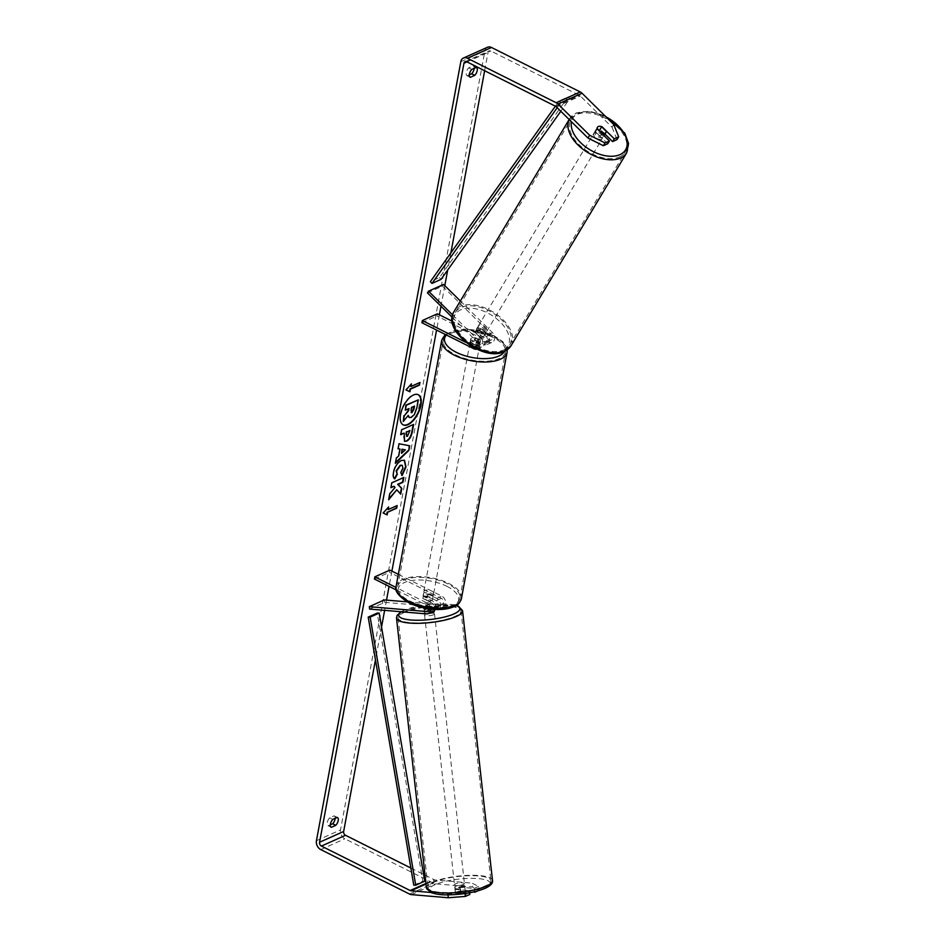 <?xml version="1.0" encoding="UTF-8"?>
<svg xmlns="http://www.w3.org/2000/svg" width="945" height="945" viewBox="0 0 945 945"><rect width="100%" height="100%" fill="white"/><g stroke="black" fill="none" stroke-linecap="round" stroke-linejoin="round"><path stroke-width="0.71" stroke-dasharray="4.72 3.54" d="M428.581 608.97L431.31 609.206A3.496 2.622 -114.1 0 0 432.337 609.041A3.496 2.622 -114.1 0 0 433.66 606.005A3.496 2.622 -114.1 0 0 431.475 602.768L422.887 598.468A4.997 2.233 -169.5 0 1 422.722 597.653A4.997 2.233 -169.5 0 1 427.707 596.307L436.295 600.607A3.496 2.622 65.9 0 1 438.48 603.843A3.496 2.622 65.9 0 1 437.157 606.879A3.496 2.622 65.9 0 1 436.129 607.044L428.829 606.43L429.113 608.828A4.997 1.264 -6.8 0 0 425.132 609.773A4.997 1.264 -6.8 0 0 424.116 610.694A4.997 1.264 -6.8 0 0 424.305 610.99L431.593 611.604A6.001 4.501 -114.1 0 0 433.365 611.32M428.829 606.43A4.997 1.264 -6.8 0 0 424.848 607.375A4.997 1.264 -6.8 0 0 423.832 608.297A4.997 1.264 -6.8 0 0 423.868 608.415L424.187 611.261A4.997 1.228 -6.3 0 0 429.821 611.746L429.502 608.852A4.997 1.228 -6.3 0 0 432.739 608.048A4.997 1.228 -6.3 0 0 433.755 607.162A4.997 1.228 -6.3 0 0 433.72 607.044L434.038 609.938A4.997 1.228 -6.3 0 0 428.404 609.454L428.085 606.572A4.997 1.228 -6.3 0 0 424.848 607.375A4.997 1.228 -6.3 0 0 423.915 607.978M369.589 609.076L384.639 602.331L441.528 607.151A6.001 4.501 -114.1 0 0 443.299 606.867A6.001 4.501 -114.1 0 0 445.567 601.67A6.001 4.501 -114.1 0 0 441.823 596.118L398.329 574.324M435.196 609.454A6.001 4.501 -114.1 0 0 431.889 600.571L423.301 596.271A4.997 2.233 -169.5 0 1 423.136 595.456A4.997 2.233 -169.5 0 1 428.109 594.11L436.708 598.409A6.001 4.501 65.9 0 1 440.441 603.961A6.001 4.501 65.9 0 1 438.173 609.159A6.001 4.501 65.9 0 1 436.413 609.454L429.113 608.828M407.13 601.859L441.244 604.753A3.496 2.622 -114.1 0 0 442.272 604.587A3.496 2.622 -114.1 0 0 443.595 601.552A3.496 2.622 -114.1 0 0 441.409 598.315L389.47 572.292L389.883 570.095M430.577 609.076A6.001 4.501 -114.1 0 0 426.774 602.863L395.967 587.436M428.581 608.816A3.496 2.622 -114.1 0 0 426.36 605.06L396.179 589.94M374.421 579.037L389.47 572.292M384.355 599.921L384.639 602.331M427.707 596.307L428.109 594.11M422.887 598.468L423.301 596.271M424.01 608.592L424.305 610.99M463.676 886.894A4.997 1.228 -6.3 0 0 464.692 886.008A4.997 1.228 -6.3 0 0 461.255 885.229A4.997 1.228 -6.3 0 0 455.785 886.221A4.997 1.228 -6.3 0 0 454.758 887.107A4.997 1.228 -6.3 0 0 458.207 887.887A4.997 1.228 -6.3 0 0 463.676 886.894M459.66 891.194A4.997 1.228 -6.3 0 0 456.423 891.997A4.997 1.228 -6.3 0 0 455.407 892.883A4.997 1.228 -6.3 0 0 455.443 893.001L461.077 893.474A4.997 1.228 -6.3 0 0 464.326 892.671A4.997 1.228 -6.3 0 0 465.342 891.785A4.997 1.228 -6.3 0 0 465.306 891.667L459.66 891.194L459.187 886.859A4.997 1.228 -6.3 0 1 464.822 887.331L465.306 891.667M434.239 611.498A4.997 1.228 -6.3 0 0 430.802 610.718A4.997 1.228 -6.3 0 0 425.321 611.71A4.997 1.228 -6.3 0 0 424.305 612.596A4.997 1.228 -6.3 0 0 428.924 613.305M428.085 606.572L433.72 607.044M429.502 608.852L427.931 608.722M461.077 893.474L460.593 889.139A4.997 1.228 -6.3 0 1 454.958 888.666L455.443 893.001M454.958 888.666L460.593 889.139M464.822 887.331L459.187 886.859M434.038 609.938L428.404 609.454M424.187 611.261L429.821 611.746M433.483 614.782A4.997 1.228 -6.3 0 0 434.511 613.896A4.997 1.228 -6.3 0 0 431.074 613.128A4.997 1.228 -6.3 0 0 425.593 614.12A4.997 1.228 -6.3 0 0 424.577 615.006A4.997 1.228 -6.3 0 0 428.014 615.786A4.997 1.228 -6.3 0 0 433.483 614.782M463.416 884.485A4.997 1.228 -6.3 0 0 464.432 883.599A4.997 1.228 -6.3 0 0 460.995 882.819A4.997 1.228 -6.3 0 0 455.514 883.811A4.997 1.228 -6.3 0 0 454.498 884.697A4.997 1.228 -6.3 0 0 457.935 885.477A4.997 1.228 -6.3 0 0 463.416 884.485M434.464 882.028A31.634 7.737 -6.3 0 0 428.026 887.639A31.634 7.737 -6.3 0 0 449.785 892.564A31.634 7.737 -6.3 0 0 484.454 886.268A31.634 7.737 -6.3 0 0 490.904 880.657A31.634 7.737 -6.3 0 0 469.133 875.731A31.634 7.737 -6.3 0 0 434.464 882.028M404.543 612.336A31.634 7.737 -6.3 0 0 398.093 617.935A31.634 7.737 -6.3 0 0 419.863 622.873A31.634 7.737 -6.3 0 0 454.533 616.577A31.634 7.737 -6.3 0 0 460.983 610.966A31.634 7.737 -6.3 0 0 439.212 606.04A31.634 7.737 -6.3 0 0 404.543 612.336M418.103 394.656A16.856 8.186 116.6 0 0 417.914 394.549A16.856 8.186 116.6 0 0 407.732 398.979A16.856 8.186 116.6 0 0 400.207 414.17A16.856 8.186 116.6 0 0 402.818 424.683A16.856 8.186 116.6 0 0 403.007 424.777M607.777 143.746L595.563 131.721L597.252 128.945M595.563 131.721A4.997 2.929 -148.7 0 1 595.74 130.056A4.997 2.929 -148.7 0 1 596.614 129.3A4.997 2.929 -148.7 0 1 600.382 129.559L604.989 134.095M613.73 124.48L612.053 127.244L580.372 96.024A3 2.256 -114.1 0 0 579.592 95.457L490.857 50.995A3 2.256 -114.1 0 0 489.144 50.9A3 2.256 -114.1 0 0 488.022 52.459L484.643 70.733M450.883 252.847L447.706 269.998M444.8 285.662L440.984 306.251M439.401 314.803L436.566 330.077M391.903 571.111L389.068 586.372M386.529 600.11L384.627 610.352M381.544 627.007L375.46 659.834M487.502 47.25A6.993 5.257 -114.1 0 0 484.903 50.9L340.519 829.899A6.993 5.257 -114.1 0 0 344.842 838.794L433.59 883.268A6.993 5.257 -114.1 0 0 435.527 883.823L472.417 886.965L479.044 890.296L478.595 886.457L471.957 883.114L472.417 886.965M469.287 74.82L467.22 75.742A4.997 2.433 -63.4 0 1 467.031 75.671A4.997 2.433 -63.4 0 1 466.298 72.363A4.997 2.433 -63.4 0 1 468.696 67.839L473.126 65.855A4.997 2.433 -63.4 0 1 473.315 65.926A4.997 2.433 -63.4 0 1 474.177 68.335M335.18 818.335A4.997 2.433 116.6 0 0 334.306 815.925A4.997 2.433 116.6 0 0 334.117 815.842L329.687 817.827A4.997 2.433 116.6 0 0 327.289 822.351A4.997 2.433 116.6 0 0 328.033 825.67A4.997 2.433 116.6 0 0 328.222 825.741L330.289 824.82M472.795 892.127L460.416 891.076A4.997 1.264 -6.8 0 0 455.407 892.942A4.997 1.264 -6.8 0 0 455.596 893.238L469.807 894.442M477.65 890.934L479.044 890.296M430.589 892.446L447.883 893.911L464.94 892.576L469.358 890.603L455.136 889.387A4.997 1.264 173.2 0 1 454.958 889.103A4.997 1.264 173.2 0 1 459.955 887.237L474.166 888.442L478.595 886.457M474.166 888.442L474.555 891.726M469.358 890.603L469.618 892.765M464.94 892.576L465.046 893.533M425.026 875.129L434.239 879.748A3 2.256 -114.1 0 0 435.066 879.984L471.957 883.114M410.862 868.03L423.608 874.42M612.053 127.244L617.014 139.612M601.41 126.559A4.997 2.929 31.3 0 0 599.567 126.276M447.989 894.856L447.883 893.911M600.382 129.559L601.906 127.043M469.972 77.124L467.22 75.742M471.815 69.398L468.696 67.839M476.245 67.414L473.126 65.855M459.955 887.237L460.416 891.076M455.136 889.387L455.596 893.238M330.974 827.123L328.222 825.741M332.817 819.398L329.687 817.827M337.247 817.413L334.117 815.842M417.926 399.7L416.379 408.027L414.005 414.359L410.874 417.194L409.15 417.43M408.535 408.748L404.956 409.988M407.933 415.776L402.853 421.316M382.796 512.84L388.608 506.969M388.218 506.78L388.064 507.571M387.722 509.414L397.148 505.563M410.543 386.328L419.958 382.477M405.606 389.742L411.418 383.883M410.886 384.485L411.028 383.682M401.2 453.116L404.956 449.643M397.715 448.58L399.038 443.748M398.648 443.548L409.705 445.792M395.542 462.601L395.412 463.298M395.022 463.097L396.368 458.101M395.979 457.9L398.743 455.868M398.353 455.679L399.617 448.863M406.492 436.259L409.138 432.609L409.563 430.329M404.401 441.209L403.326 435.338L403.763 432.928M400.326 434.464L401.625 429.786M401.235 429.585L413.662 424.388M396.404 489.616L400.727 494.14M393.604 486.12L394.632 487.289L389.34 493.715L388.808 498.889M403.361 477.65L391.395 482.635L390.958 487.301M394.455 478.595L394.396 478.69C392.99 477.969 392.565 475.784 393.132 472.122C394.431 466.464 397.065 462.507 401.034 460.262L404.271 460.18M401.719 475.3L400.845 472.701M400.456 472.5L402.57 468.023L402.027 465.259M414.052 406.279L411.229 407.177L410.638 410.402L411.583 412.374M475.17 332.593L481.43 338.771A3.496 2.622 65.9 0 1 481.395 344.382A3.496 2.622 65.9 0 1 479.387 344.275L470.799 339.964A4.997 2.233 -169.5 0 1 470.634 339.149A4.997 2.233 -169.5 0 1 475.618 337.814L484.206 342.114A3.496 2.622 -114.1 0 0 486.202 342.232A3.496 2.622 -114.1 0 0 486.25 336.609L479.977 330.443A4.997 2.929 31.3 0 0 476.221 330.183A4.997 2.929 31.3 0 0 475.335 330.927A4.997 2.929 31.3 0 0 475.17 332.593L476.221 330.868L482.482 337.046A6.001 4.501 65.9 0 1 482.411 346.661A6.001 4.501 65.9 0 1 478.985 346.472L470.386 342.161A4.997 2.233 -169.5 0 1 470.232 341.346A4.997 2.233 -169.5 0 1 475.205 340.011L483.793 344.311A6.001 4.501 -114.1 0 0 487.23 344.512A6.001 4.501 -114.1 0 0 487.301 334.884L481.029 328.706A4.997 2.929 31.3 0 0 477.272 328.447A4.997 2.929 31.3 0 0 476.386 329.203A4.997 2.929 31.3 0 0 476.221 330.868M460.357 300.994L492.416 332.593A6.001 4.501 65.9 0 1 492.345 342.22A6.001 4.501 65.9 0 1 488.919 342.019L436.98 315.996L437.381 313.799M427.459 292.903L442.508 286.158L491.365 334.317A3.496 2.622 65.9 0 1 491.317 339.94A3.496 2.622 65.9 0 1 489.321 339.822L452.147 321.194M452.123 317.225L476.315 341.062A3.496 2.622 65.9 0 1 476.268 346.685A3.496 2.622 65.9 0 1 474.272 346.567L465.755 342.303M452.584 314.909L477.367 339.338A6.001 4.501 65.9 0 1 477.296 348.965A6.001 4.501 65.9 0 1 476.764 349.142M421.919 322.741L436.98 315.996M442.508 286.158L443.559 284.433M475.618 337.814L475.205 340.011M470.799 339.964L470.386 342.161M479.977 330.443L481.029 328.706M471.803 345.362A4.997 2.233 10.5 0 0 476.812 346.378A4.997 2.233 10.5 0 0 479.729 344.925A4.997 2.233 10.5 0 0 477.827 342.669A4.997 2.233 10.5 0 0 472.819 341.653A4.997 2.233 10.5 0 0 469.901 343.106A4.997 2.233 10.5 0 0 471.803 345.362M480.45 340.519L479.954 343.153A4.997 2.233 10.5 0 0 478.075 341.346A4.997 2.233 10.5 0 0 474.378 340.354L474.862 337.719A4.997 2.233 10.5 0 0 470.634 339.149A4.997 2.233 10.5 0 0 470.657 339.609L476.233 342.409A4.997 2.233 10.5 0 0 480.462 340.968A4.997 2.233 10.5 0 0 480.45 340.519L474.862 337.719M476.233 342.409L475.737 345.043A4.997 2.233 10.5 0 1 472.051 344.051A4.997 2.233 10.5 0 1 470.161 342.244L470.657 339.609M428.321 600.902A4.997 2.233 10.5 0 0 432.55 599.473A4.997 2.233 10.5 0 0 432.538 599.012L433.023 596.378A4.997 2.233 10.5 0 0 431.133 594.57A4.997 2.233 10.5 0 0 427.447 593.578L426.963 596.212A4.997 2.233 10.5 0 0 422.722 597.653A4.997 2.233 10.5 0 0 422.746 598.102L428.321 600.902L428.806 598.268A4.997 2.233 10.5 0 1 425.12 597.275A4.997 2.233 10.5 0 1 423.23 595.468L422.746 598.102M425.368 595.952A4.997 2.233 10.5 0 0 430.365 596.968A4.997 2.233 10.5 0 0 433.282 595.515A4.997 2.233 10.5 0 0 431.381 593.259A4.997 2.233 10.5 0 0 426.384 592.243A4.997 2.233 10.5 0 0 423.454 593.696A4.997 2.233 10.5 0 0 425.368 595.952M432.538 599.012L426.963 596.212M470.161 342.244L475.737 345.043M479.954 343.153L474.378 340.354M433.023 596.378L427.447 593.578M423.23 595.468L428.806 598.268M425.77 593.755A4.997 2.233 10.5 0 0 430.766 594.771A4.997 2.233 10.5 0 0 433.696 593.318A4.997 2.233 10.5 0 0 431.794 591.05A4.997 2.233 10.5 0 0 426.786 590.046A4.997 2.233 10.5 0 0 423.868 591.499A4.997 2.233 10.5 0 0 425.77 593.755M471.401 347.571A4.997 2.233 10.5 0 0 476.398 348.575A4.997 2.233 10.5 0 0 479.316 347.122A4.997 2.233 10.5 0 0 477.414 344.866A4.997 2.233 10.5 0 0 472.417 343.85A4.997 2.233 10.5 0 0 469.5 345.303A4.997 2.233 10.5 0 0 471.401 347.571M493.455 337.684A31.634 14.128 10.5 0 0 461.798 331.258A31.634 14.128 10.5 0 0 443.299 340.448A31.634 14.128 10.5 0 0 455.36 354.753A31.634 14.128 10.5 0 0 487.018 361.179A31.634 14.128 10.5 0 0 505.516 351.977A31.634 14.128 10.5 0 0 493.455 337.684M447.835 583.868A31.634 14.128 10.5 0 0 416.178 577.442A31.634 14.128 10.5 0 0 397.68 586.644A31.634 14.128 10.5 0 0 409.728 600.937A31.634 14.128 10.5 0 0 441.386 607.363A31.634 14.128 10.5 0 0 459.884 598.173A31.634 14.128 10.5 0 0 447.835 583.868M595.811 130.682A4.997 2.977 30.9 0 0 594.913 131.45A4.997 2.977 30.9 0 0 596.874 136.033A4.997 2.977 30.9 0 0 602.591 137.368A4.997 2.977 30.9 0 0 603.489 136.588A4.997 2.977 30.9 0 0 601.528 132.017A4.997 2.977 30.9 0 0 595.811 130.682M601.847 133.481L600.122 136.352A4.997 2.977 30.9 0 1 595.279 131.579L597.169 128.508M595.74 130.056L597.417 127.28A4.997 2.977 30.9 0 0 597.394 127.315A4.997 2.977 30.9 0 0 597.134 128.473M479.906 336.881A4.997 2.977 30.9 0 0 483.001 336.869A4.997 2.977 30.9 0 0 483.899 336.089A4.997 2.977 30.9 0 0 484.159 334.943L485.399 332.876A4.997 2.977 30.9 0 0 480.556 328.092L479.316 330.159A4.997 2.977 30.9 0 0 476.221 330.183A4.997 2.977 30.9 0 0 475.323 330.951A4.997 2.977 30.9 0 0 475.063 332.108L476.304 330.041A4.997 2.977 30.9 0 0 481.147 334.813L479.906 336.881L475.063 332.108M478.075 327.076A4.997 2.977 30.9 0 0 477.178 327.856A4.997 2.977 30.9 0 0 479.139 332.427A4.997 2.977 30.9 0 0 484.856 333.762A4.997 2.977 30.9 0 0 485.754 332.994A4.997 2.977 30.9 0 0 483.793 328.411A4.997 2.977 30.9 0 0 478.075 327.076M479.316 330.159L484.159 334.943M601.386 126.524L599.532 129.63A4.997 2.977 30.9 0 1 604.375 134.403L606.229 131.308M595.279 131.579L600.122 136.352M604.375 134.403L599.532 129.63M485.399 332.876L480.556 328.092M476.304 330.041L481.147 334.813M479.115 325.363A4.997 2.977 30.9 0 0 478.217 326.131A4.997 2.977 30.9 0 0 480.178 330.703A4.997 2.977 30.9 0 0 485.895 332.038A4.997 2.977 30.9 0 0 486.793 331.27A4.997 2.977 30.9 0 0 484.82 326.698A4.997 2.977 30.9 0 0 479.115 325.363M594.783 132.406A4.997 2.977 30.9 0 0 593.885 133.174A4.997 2.977 30.9 0 0 595.846 137.757A4.997 2.977 30.9 0 0 601.563 139.092A4.997 2.977 30.9 0 0 602.461 138.313A4.997 2.977 30.9 0 0 600.5 133.741A4.997 2.977 30.9 0 0 594.783 132.406M619.636 156.905A31.634 18.817 30.9 0 0 625.306 152.015A31.634 18.817 30.9 0 0 612.892 123.039A31.634 18.817 30.9 0 0 576.71 114.593A31.634 18.817 30.9 0 0 571.04 119.483A31.634 18.817 30.9 0 0 583.455 148.448A31.634 18.817 30.9 0 0 619.636 156.905M503.968 349.863A31.634 18.817 30.9 0 0 509.638 344.96A31.634 18.817 30.9 0 0 497.224 315.996A31.634 18.817 30.9 0 0 461.03 307.538A31.634 18.817 30.9 0 0 455.372 312.441A31.634 18.817 30.9 0 0 467.787 341.405A31.634 18.817 30.9 0 0 503.968 349.863M555.388 106.183L559.133 100.926L568.169 96.874L439.401 277.594L430.365 281.645M441.02 279.377L439.401 277.594M559.133 100.926L560.763 102.698L569.788 98.658L560.81 111.262M560.763 102.698L557.196 107.706M568.169 96.874L569.788 98.658M413.78 885.205L422.805 881.165L377.22 613.081M422.805 881.165L424.754 881.177M436.413 609.454L441.528 607.151M436.708 598.409L441.823 596.118M436.129 607.044L441.244 604.753M436.295 600.607L441.409 598.315M426.36 605.06L431.475 602.768M426.774 602.863L431.889 600.571M426.478 613.896L431.593 611.604M428.038 610.671L431.31 609.206M426.431 887.816A33.229 8.127 173.7 0 1 433.212 881.921A33.229 8.127 173.7 0 1 469.63 875.306A33.229 8.127 173.7 0 1 492.499 880.48M484.017 888.619A30.736 7.525 -6.3 0 0 478.276 878.614A30.736 7.525 -6.3 0 0 435.444 884.496A30.736 7.525 -6.3 0 0 441.173 894.502A30.736 7.525 -6.3 0 0 484.017 888.619M462.566 610.789A33.229 8.127 -6.3 0 0 439.697 605.615A33.229 8.127 -6.3 0 0 403.279 612.218A33.229 8.127 -6.3 0 0 396.51 618.113M401.507 611.781A30.736 7.525 173.7 0 1 404.992 609.986A30.736 7.525 173.7 0 1 455.986 605.591M466.984 61.886L488.022 52.459M316.445 840.696L340.519 829.899M460.817 61.685L484.903 50.9M411.441 894.62L435.527 883.823M426.018 884.047L435.066 879.984M425.947 883.457L434.239 879.748M466.783 61.791L490.857 50.995M555.518 106.253L579.592 95.457M556.286 106.809L580.372 96.024M320.768 849.59L344.842 838.794M409.504 894.053L433.59 883.268M487.301 334.884L492.416 332.593M483.793 344.311L488.919 342.019M484.206 342.114L489.321 339.822M486.25 336.609L491.365 334.317M474.272 346.567L479.387 344.275M473.87 348.764L478.985 346.472M477.367 339.338L482.482 337.046M476.315 341.062L481.43 338.771M441.728 340.165A33.229 14.848 -169.5 0 1 461.16 330.502A33.229 14.848 -169.5 0 1 494.424 337.247A33.229 14.848 -169.5 0 1 507.087 352.272M504.335 351.552A30.736 13.726 10.5 0 0 493.325 335.723A30.736 13.726 10.5 0 0 446.383 334.991M461.455 598.457A33.229 14.848 10.5 0 0 448.792 583.431A33.229 14.848 10.5 0 0 415.54 576.686A33.229 14.848 10.5 0 0 396.109 586.349M446.879 586.313A30.736 13.726 -169.5 0 1 452.395 606.643A30.736 13.726 -169.5 0 1 409.858 602.898A30.736 13.726 -169.5 0 1 404.354 582.569A30.736 13.726 -169.5 0 1 446.879 586.313M569.197 119.531A33.229 19.762 -149.1 0 1 569.67 118.657A33.229 19.762 -149.1 0 1 575.623 113.518A33.229 19.762 -149.1 0 1 613.636 122.401A33.229 19.762 -149.1 0 1 626.677 152.83M606.052 116.908A30.736 18.286 30.9 0 0 578.352 113.471A30.736 18.286 30.9 0 0 571.477 121.775M511.009 345.787A33.229 19.762 30.9 0 0 497.968 315.346A33.229 19.762 30.9 0 0 459.955 306.475A33.229 19.762 30.9 0 0 454.002 311.614M502.327 350.973A30.736 18.286 -149.1 0 1 462.802 338.971A30.736 18.286 -149.1 0 1 460.617 309.865A30.736 18.286 -149.1 0 1 500.129 321.879A30.736 18.286 -149.1 0 1 502.327 350.973M438.173 609.159L443.299 606.867M437.157 606.879L442.272 604.587M427.223 611.332L432.337 609.041M423.454 593.696L423.136 595.456M424.305 612.596L424.116 610.694M456.305 605.391L430.908 604.245L404.271 610.092L400.987 611.734M464.692 886.008L465.342 891.785M433.755 607.162L434.168 610.813M454.758 887.107L455.407 892.883M434.511 613.896L464.432 883.599M398.093 617.935L428.026 887.639M460.983 610.966L490.904 880.657M424.577 615.006L454.498 884.697M465.058 61.685L489.144 50.9M470.149 77.23L467.031 75.671M476.434 67.497L473.315 65.926M454.958 889.103L455.407 892.942M331.152 827.229L328.033 825.67M337.436 817.484L334.306 815.925M477.178 327.856L476.386 329.203M487.23 344.512L492.345 342.22M486.202 342.232L491.317 339.94M477.296 348.965L482.411 346.661M476.268 346.685L481.395 344.382M469.901 343.106L470.232 341.346M507.193 349.91L505.421 344.925L502.669 341.582L494.034 335.688L467.09 329.132L445.249 334.424M479.729 344.925L480.462 340.968M432.55 599.473L433.282 595.515M433.696 593.318L479.316 347.122M397.68 586.644L443.299 340.448M459.884 598.173L505.516 351.977M423.868 591.499L469.5 345.303M569.162 119.495L576.273 112.916L589.55 111.167L604.894 115.762M594.913 131.45L597.394 127.315M483.899 336.089L485.754 332.994M603.489 136.588L604.056 135.655M478.217 326.131L593.885 133.174M509.638 344.96L625.306 152.015M455.372 312.441L571.04 119.483M486.793 331.27L602.461 138.313"/><path stroke-width="1.42" d="M428.581 608.816A3.496 2.622 -114.1 0 1 427.223 611.332A3.496 2.622 -114.1 0 1 426.195 611.498L369.306 606.666L369.589 609.076L426.478 613.896A6.001 4.501 -114.1 0 0 428.239 613.612A6.001 4.501 -114.1 0 0 430.577 609.076M398.329 574.324L389.883 570.095L374.834 576.84L374.421 579.037L396.179 589.94M395.967 587.436L374.834 576.84M428.239 613.612L433.365 611.32A6.001 4.501 -114.1 0 0 435.196 609.454M369.306 606.666L384.355 599.921L407.13 601.859M423.915 607.978A4.997 1.228 -6.3 0 0 423.821 608.261A4.997 1.228 -6.3 0 0 423.856 608.379L423.868 608.415A4.997 1.264 -6.8 0 0 424.01 608.592L428.581 608.97M428.924 613.305A4.997 1.228 -6.3 0 0 433.223 612.384A4.997 1.228 -6.3 0 0 434.239 611.498L434.168 610.813M427.931 608.722L423.856 608.379M420.903 405.263A16.856 8.186 116.6 0 0 418.304 394.75A16.856 8.186 116.6 0 0 408.122 399.18A16.856 8.186 116.6 0 0 400.597 414.359A16.856 8.186 116.6 0 0 403.208 424.884A16.856 8.186 116.6 0 0 413.39 420.454A16.856 8.186 116.6 0 0 420.903 405.263M403.007 424.777A16.856 8.186 116.6 0 0 420.513 405.074A16.856 8.186 116.6 0 0 418.103 394.656M335.77 825.316A4.997 2.433 116.6 0 0 338.204 820.603A4.997 2.433 116.6 0 0 337.436 817.484A4.997 2.433 116.6 0 0 337.247 817.413L332.817 819.398A4.997 2.433 116.6 0 0 330.419 823.922A4.997 2.433 116.6 0 0 331.152 827.229A4.997 2.433 116.6 0 0 331.341 827.312L335.77 825.316L332.652 823.756A4.997 2.433 116.6 0 0 335.085 819.043A4.997 2.433 116.6 0 0 335.18 818.335M474.78 75.328L470.35 77.313A4.997 2.433 -63.4 0 1 470.149 77.23A4.997 2.433 -63.4 0 1 469.417 73.923A4.997 2.433 -63.4 0 1 471.815 69.398L476.245 67.414A4.997 2.433 -63.4 0 1 476.434 67.497A4.997 2.433 -63.4 0 1 477.213 70.615A4.997 2.433 -63.4 0 1 474.78 75.328L471.649 73.757L469.287 74.82M474.177 68.335A4.997 2.433 -63.4 0 1 474.083 69.044A4.997 2.433 -63.4 0 1 471.649 73.757M599.567 126.276A4.997 2.929 31.3 0 0 598.303 126.535A4.997 2.929 31.3 0 0 597.417 127.28A4.997 2.929 31.3 0 0 597.252 128.945L609.454 140.982L607.777 143.746L603.359 145.731L587.967 138.041L556.286 106.809A3 2.256 -114.1 0 0 555.518 106.253L466.783 61.791A3 2.256 -114.1 0 0 465.058 61.685A3 2.256 -114.1 0 0 463.948 63.256L319.564 842.255A3 2.256 -114.1 0 0 321.418 846.07L410.154 890.533A3 2.256 -114.1 0 0 410.992 890.781L430.589 892.446M396.794 489.805L400.727 494.14L401.802 488.364L398.046 484.502L402.924 482.316L403.834 477.438L391.785 482.836L390.887 487.703L393.994 486.309L395.022 487.49L389.742 493.916L388.655 499.763L396.794 489.805L388.808 498.889M398.743 455.868L400.007 449.052L398.105 448.78L399.038 443.748L409.705 445.792L408.842 450.458L395.412 463.298L396.368 458.101L398.743 455.868M484.643 70.733L450.883 252.847M447.706 269.998L444.8 285.662M440.984 306.251L439.401 314.803M436.566 330.077L391.903 571.111M389.068 586.372L386.529 600.11M384.627 610.352L381.544 627.007M375.46 659.834L343.649 831.47A3 2.256 -114.1 0 0 345.504 835.285L410.862 868.03M387.143 514.883L383.186 513.029L388.608 506.969L388.123 509.615L397.148 505.563L396.664 508.197L387.627 512.249L387.143 514.883L383.186 513.029M410.933 386.517L411.418 383.883L405.996 389.942L409.953 391.797L410.437 389.151L419.474 385.111L419.958 382.477L410.933 386.517L410.886 384.485M406.681 441.138L404.59 441.315L404.153 433.117L400.715 434.665L401.625 429.786L413.662 424.388L412.268 431.924C411.323 436.625 409.457 439.697 406.681 441.138L404.401 441.209M394.786 478.891C393.38 478.17 392.955 475.973 393.522 472.323C394.821 466.665 397.455 462.707 401.424 460.463L404.472 460.262L405.996 466.913L402.109 475.5L400.845 472.701L402.972 468.224L402.227 465.342L400.526 465.472L396.534 471.106L397.254 474.425L394.786 478.891M587.967 138.041L589.656 135.265L557.963 104.044A6.993 5.257 -114.1 0 0 556.168 102.733L467.432 58.271A6.993 5.257 -114.1 0 0 463.428 58.035A6.993 5.257 -114.1 0 0 460.817 61.685L316.445 840.696A6.993 5.257 -114.1 0 0 320.768 849.59L409.504 894.053A6.993 5.257 -114.1 0 0 411.441 894.62L448.332 897.75L447.989 894.856M330.289 824.82L332.652 823.756M474.555 891.726L472.795 892.127M465.046 893.533L465.389 896.415L469.807 894.442L469.618 892.765M465.389 896.415L448.332 897.75M474.626 892.281L477.65 890.934M604.989 134.095L612.596 141.596L614.274 138.82L618.691 136.848L613.73 124.48L582.049 93.248A6.993 5.257 -114.1 0 0 580.254 91.948L491.506 47.474A6.993 5.257 -114.1 0 0 487.502 47.25L463.428 58.035M612.596 141.596L617.014 139.612L618.691 136.848M423.608 874.42L425.026 875.129M589.656 135.265L605.036 142.955L609.454 140.982M605.036 142.955L603.359 145.731M614.274 138.82L602.059 126.795A4.997 2.929 31.3 0 0 601.41 126.559M411.299 417.371L409.327 417.536L408.228 415.422L403.243 421.505L404.295 415.871L408.606 410.685L408.996 408.547L405.346 410.177L406.255 405.299L418.316 399.889L416.769 408.228L414.394 414.548L411.299 417.371M405.346 410.177L405.866 405.098L418.316 399.889M404.295 415.871L408.216 410.484L408.535 408.748M403.905 415.67L403.243 421.505M409.15 417.43L407.933 415.776M388.064 507.571L388.123 509.615M387.627 512.249L396.262 508.008L396.687 505.776M387.237 512.048L386.753 514.694M419.497 382.678L419.474 385.111M406.007 389.931L409.563 391.596L410.047 388.962L419.084 384.91M402.31 449.395L401.59 453.316L405.346 449.844L401.92 449.206L401.59 453.316M401.92 449.206L405.346 449.844M398.128 448.639L400.007 449.052M409.291 445.709L408.842 450.458M408.453 450.257L395.542 462.601M407.425 436.33L409.953 430.518L406.775 431.948L406.338 434.263L407.425 436.33L406.492 436.259M406.775 431.948L409.953 430.518M406.385 431.747L405.948 434.062L407 436.153M400.798 434.251L404.153 433.117M413.201 424.6L411.878 431.735C410.933 436.425 409.067 439.496 406.291 440.937M390.958 487.301L393.994 486.309M400.373 493.751L401.412 488.175L397.656 484.301L402.535 482.115L403.361 477.65M404.271 460.18L405.606 466.712L401.719 475.3M402.027 465.259L400.137 465.271L396.144 470.905L397.254 474.425M396.865 474.225L394.455 478.595M411.134 412.481L412.008 412.552L413.922 409.268L414.512 406.078L411.618 407.366L411.028 410.591L411.973 412.575L411.299 412.622M412.008 412.552L414.052 406.279M476.764 349.142A6.001 4.501 65.9 0 1 473.87 348.764L421.919 322.741L422.332 320.544L437.381 313.799L452.147 321.194M452.584 314.909L428.498 291.178L427.459 292.903L452.123 317.225M465.755 342.303L422.332 320.544M428.498 291.178L443.559 284.433L460.357 300.994M597.169 128.508L601.977 133.245A4.997 2.977 30.9 0 0 605.072 133.233A4.997 2.977 30.9 0 0 605.969 132.454A4.997 2.977 30.9 0 0 606.229 131.308L601.386 126.524A4.997 2.977 30.9 0 0 598.291 126.547A4.997 2.977 30.9 0 0 597.405 127.303M555.388 106.183L430.365 281.645L431.995 283.417L441.02 279.377L560.81 111.262M557.196 107.706L431.995 283.417M370.145 617.144L415.729 885.217L413.78 885.205L368.196 617.12L377.22 613.081L379.169 613.092L370.145 617.144L368.196 617.12M415.729 885.217L424.754 881.177L379.169 613.092M426.195 611.498L428.038 610.671M462.566 610.789L492.499 880.48A33.229 8.127 173.7 0 1 485.718 886.375A33.229 8.127 173.7 0 1 449.3 892.99A33.229 8.127 173.7 0 1 426.431 887.816L396.51 618.113A33.229 8.127 -6.3 0 0 419.379 623.298A33.229 8.127 -6.3 0 0 455.797 616.683A33.229 8.127 -6.3 0 0 462.566 610.789L458.561 606.229L456.305 605.391M455.986 605.591A30.736 7.525 173.7 0 1 453.553 614.108A30.736 7.525 173.7 0 1 413.52 620.168A30.736 7.525 173.7 0 1 401.507 611.781M463.948 63.256L466.984 61.886M319.564 842.255L343.649 831.47M410.992 890.781L426.018 884.047M410.154 890.533L425.947 883.457M321.418 846.07L345.504 835.285M557.963 104.044L582.049 93.248M556.168 102.733L580.254 91.948M467.432 58.271L491.506 47.474M461.455 598.457L507.087 352.272A33.229 14.848 -169.5 0 1 487.655 361.935A33.229 14.848 -169.5 0 1 454.391 355.19A33.229 14.848 -169.5 0 1 441.728 340.165L396.109 586.349A33.229 14.848 10.5 0 0 408.76 601.374A33.229 14.848 10.5 0 0 442.024 608.119A33.229 14.848 10.5 0 0 461.455 598.457C458.49 606.04 456.919 604.457 453.505 606.855C448.804 608.816 443.016 609.69 436.153 609.49C426.325 609.088 417.324 606.903 409.15 602.934C398.778 596.578 394.431 591.05 396.109 586.349M446.383 334.991A30.736 13.726 10.5 0 0 456.305 352.32A30.736 13.726 10.5 0 0 504.335 351.552M511.009 345.787L504.394 351.528C483.793 362.455 441.398 330.384 454.002 311.614A33.229 19.762 30.9 0 0 467.043 342.043A33.229 19.762 30.9 0 0 505.055 350.926A33.229 19.762 30.9 0 0 511.009 345.787L626.677 152.83A33.229 19.762 -149.1 0 1 620.723 157.969A33.229 19.762 -149.1 0 1 583.372 149.593A33.229 19.762 -149.1 0 1 569.197 119.531M571.477 121.775A30.736 18.286 30.9 0 0 587.471 148.211A30.736 18.286 30.9 0 0 620.062 154.578A30.736 18.286 30.9 0 0 606.052 116.908M492.499 880.48C493.089 883.197 490.502 885.878 484.726 888.501C474.461 892.505 462.07 894.631 447.564 894.856C441.161 895.009 435.456 894.183 430.447 892.375L426.431 887.816M400.987 611.734L397.018 615.49L396.51 618.113M507.087 352.272L507.193 349.91M445.249 334.424L441.728 340.165M454.002 311.614L569.162 119.495M604.056 135.655L605.969 132.454M626.677 152.83L628.555 143.522L624.81 133.174L604.894 115.762"/></g></svg>
